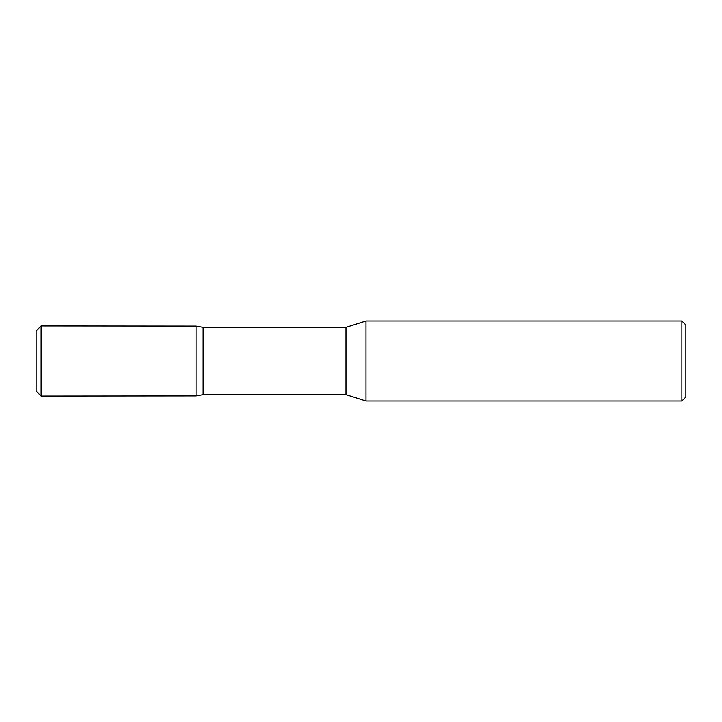 <?xml version="1.0" encoding="UTF-8"?>
<svg xmlns="http://www.w3.org/2000/svg" width="722" height="722" viewBox="0 0 722 722"><rect width="100%" height="100%" fill="white"/><g stroke="black" fill="none" stroke-linecap="round" stroke-linejoin="round"><path stroke-width="1.08" d="M685.9 361L685.9 396.992L681.902 400.99L681.902 321.01L685.9 325.008L685.9 361M346 327.391L346 394.609L203.135 394.609L203.135 327.391L346 327.391L366 321.01L366 400.99L681.902 400.99M203.135 327.391L196.05 326.136L196.05 395.864L41.1 396.017L41.1 325.983L36.1 330.983L36.1 391.017L41.1 396.017M41.1 325.983L196.05 326.136L196.05 395.864L203.135 394.609M366 321.01L681.902 321.01M346 394.609L366 400.99"/></g></svg>
